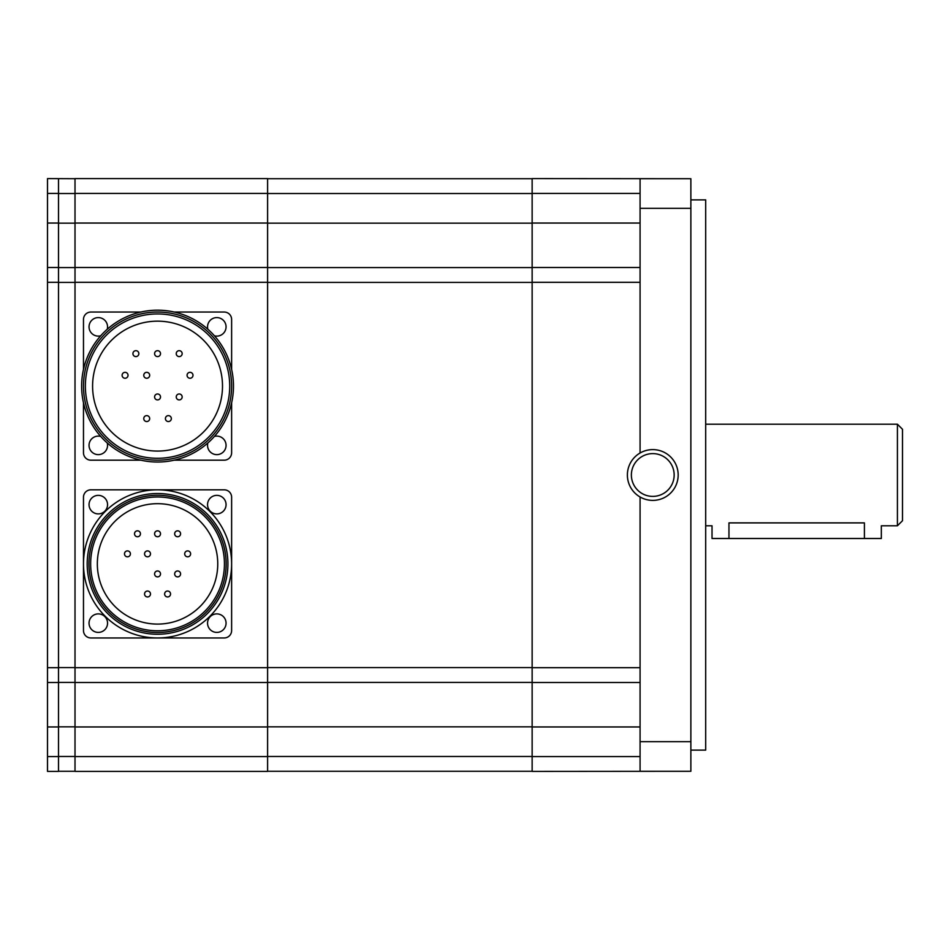 <?xml version="1.0" encoding="UTF-8"?>
<svg xmlns="http://www.w3.org/2000/svg" width="950" height="950" viewBox="0 0 950 950"><rect width="100%" height="100%" fill="white"/><g stroke="black" fill="none" stroke-linecap="round" stroke-linejoin="round"><path stroke-width="1.43" d="M149.684 375.286A2.969 2.969 0 0 0 146.727 372.329A2.969 2.969 0 0 0 143.759 375.286A2.969 2.969 0 0 0 146.727 378.254A2.969 2.969 0 0 0 149.684 375.286M128.036 375.286A2.969 2.969 0 0 0 125.067 372.329A2.969 2.969 0 0 0 122.111 375.286A2.969 2.969 0 0 0 125.067 378.254A2.969 2.969 0 0 0 128.036 375.286M192.993 375.286A2.969 2.969 0 0 0 190.024 372.329A2.969 2.969 0 0 0 187.067 375.286A2.969 2.969 0 0 0 190.024 378.254A2.969 2.969 0 0 0 192.993 375.286M182.162 353.637A2.969 2.969 0 0 0 179.206 350.669A2.969 2.969 0 0 0 176.237 353.637A2.969 2.969 0 0 0 179.206 356.594A2.969 2.969 0 0 0 182.162 353.637M160.514 353.637A2.969 2.969 0 0 0 157.546 350.669A2.969 2.969 0 0 0 154.589 353.637A2.969 2.969 0 0 0 157.546 356.594A2.969 2.969 0 0 0 160.514 353.637M138.854 353.637A2.969 2.969 0 0 0 135.898 350.669A2.969 2.969 0 0 0 132.929 353.637A2.969 2.969 0 0 0 135.898 356.594A2.969 2.969 0 0 0 138.854 353.637M182.162 396.946A2.969 2.969 0 0 0 179.206 393.977A2.969 2.969 0 0 0 176.237 396.946A2.969 2.969 0 0 0 179.206 399.902A2.969 2.969 0 0 0 182.162 396.946M160.514 396.946A2.969 2.969 0 0 0 157.546 393.977A2.969 2.969 0 0 0 154.589 396.946A2.969 2.969 0 0 0 157.546 399.902A2.969 2.969 0 0 0 160.514 396.946M171.344 418.594A2.969 2.969 0 0 0 168.376 415.625A2.969 2.969 0 0 0 165.419 418.594A2.969 2.969 0 0 0 168.376 421.551A2.969 2.969 0 0 0 171.344 418.594M149.684 418.594A2.969 2.969 0 0 0 146.727 415.625A2.969 2.969 0 0 0 143.759 418.594A2.969 2.969 0 0 0 146.727 421.551A2.969 2.969 0 0 0 149.684 418.594M150.48 553.85A2.969 2.969 0 0 0 147.511 550.893A2.969 2.969 0 0 0 144.554 553.85A2.969 2.969 0 0 0 147.511 556.819A2.969 2.969 0 0 0 150.48 553.85M130.411 553.85A2.969 2.969 0 0 0 127.442 550.893A2.969 2.969 0 0 0 124.486 553.85A2.969 2.969 0 0 0 127.442 556.819A2.969 2.969 0 0 0 130.411 553.85M190.618 553.85A2.969 2.969 0 0 0 187.649 550.893A2.969 2.969 0 0 0 184.692 553.85A2.969 2.969 0 0 0 187.649 556.819A2.969 2.969 0 0 0 190.618 553.85M180.583 533.781A2.969 2.969 0 0 0 177.614 530.824A2.969 2.969 0 0 0 174.658 533.781A2.969 2.969 0 0 0 177.614 536.75A2.969 2.969 0 0 0 180.583 533.781M160.514 533.781A2.969 2.969 0 0 0 157.546 530.824A2.969 2.969 0 0 0 154.589 533.781A2.969 2.969 0 0 0 157.546 536.75A2.969 2.969 0 0 0 160.514 533.781M140.446 533.781A2.969 2.969 0 0 0 137.477 530.824A2.969 2.969 0 0 0 134.52 533.781A2.969 2.969 0 0 0 137.477 536.75A2.969 2.969 0 0 0 140.446 533.781M180.583 573.919A2.969 2.969 0 0 0 177.614 570.962A2.969 2.969 0 0 0 174.658 573.919A2.969 2.969 0 0 0 177.614 576.888A2.969 2.969 0 0 0 180.583 573.919M160.514 573.919A2.969 2.969 0 0 0 157.546 570.962A2.969 2.969 0 0 0 154.589 573.919A2.969 2.969 0 0 0 157.546 576.888A2.969 2.969 0 0 0 160.514 573.919M170.549 593.987A2.969 2.969 0 0 0 167.58 591.031A2.969 2.969 0 0 0 164.623 593.987A2.969 2.969 0 0 0 167.58 596.956A2.969 2.969 0 0 0 170.549 593.987M150.48 593.987A2.969 2.969 0 0 0 147.511 591.031A2.969 2.969 0 0 0 144.554 593.987A2.969 2.969 0 0 0 147.511 596.956A2.969 2.969 0 0 0 150.48 593.987M92.589 386.116A64.956 64.956 0 0 1 157.546 321.159A64.956 64.956 0 0 1 222.502 386.116A64.956 64.956 0 0 1 157.546 451.072A64.956 64.956 0 0 1 92.589 386.116M97.339 563.884A60.206 60.206 0 0 1 157.546 503.678A60.206 60.206 0 0 1 217.752 563.884A60.206 60.206 0 0 1 157.546 624.091A60.206 60.206 0 0 1 97.339 563.884M229.722 386.116A72.176 72.176 0 0 1 157.546 458.292A72.176 72.176 0 0 1 85.369 386.116A72.176 72.176 0 0 1 157.546 313.939A72.176 72.176 0 0 1 229.722 386.116M224.438 563.884A66.892 66.892 0 0 1 157.546 630.776A66.892 66.892 0 0 1 90.654 563.884A66.892 66.892 0 0 1 157.546 496.992A66.892 66.892 0 0 1 224.438 563.884M231.622 386.116A74.076 74.076 0 0 1 157.546 460.18A74.076 74.076 0 0 1 83.481 386.116A74.076 74.076 0 0 1 157.546 312.039A74.076 74.076 0 0 1 231.622 386.116M226.159 563.884A68.614 68.614 0 0 1 157.546 632.498A68.614 68.614 0 0 1 88.944 563.884A68.614 68.614 0 0 1 157.546 495.282A68.614 68.614 0 0 1 226.159 563.884M233.474 386.116A75.929 75.929 0 0 1 157.546 462.032A75.929 75.929 0 0 1 81.629 386.116A75.929 75.929 0 0 1 157.546 310.187A75.929 75.929 0 0 1 233.474 386.116M227.917 563.884A70.371 70.371 0 0 1 157.546 634.256A70.371 70.371 0 0 1 87.186 563.884A70.371 70.371 0 0 1 157.546 493.513A70.371 70.371 0 0 1 227.917 563.884M47.5 682.504L58.508 682.504L58.508 771.4L47.5 771.4L47.5 178.6L75.014 178.719M107.231 329.258A9.262 9.262 0 0 0 98.289 317.597A9.262 9.262 0 0 0 89.039 326.859A9.262 9.262 0 0 0 100.688 335.801M100.688 436.43A9.262 9.262 0 0 0 89.039 445.372A9.262 9.262 0 0 0 98.289 454.634A9.262 9.262 0 0 0 107.231 442.973M207.86 442.973A9.262 9.262 0 0 0 216.802 454.634A9.262 9.262 0 0 0 226.064 445.372A9.262 9.262 0 0 0 214.403 436.43M214.403 335.801A9.262 9.262 0 0 0 226.064 326.859A9.262 9.262 0 0 0 216.802 317.597A9.262 9.262 0 0 0 207.86 329.258M107.552 504.628A9.262 9.262 0 0 0 98.289 495.366A9.262 9.262 0 0 0 89.039 504.628A9.262 9.262 0 0 0 98.289 513.891A9.262 9.262 0 0 0 107.552 504.628M107.552 623.141A9.262 9.262 0 0 0 98.289 613.89A9.262 9.262 0 0 0 89.039 623.141A9.262 9.262 0 0 0 98.289 632.403A9.262 9.262 0 0 0 107.552 623.141M226.064 623.141A9.262 9.262 0 0 0 216.802 613.89A9.262 9.262 0 0 0 207.551 623.141A9.262 9.262 0 0 0 216.802 632.403A9.262 9.262 0 0 0 226.064 623.141M231.622 563.884A74.076 74.076 0 0 1 157.546 637.961A74.076 74.076 0 0 1 83.481 563.884A74.076 74.076 0 0 1 157.546 489.82A74.076 74.076 0 0 1 231.622 563.884L231.622 630.551A7.41 7.41 0 0 1 224.212 637.961L90.879 637.961A7.41 7.41 0 0 1 83.481 630.551L83.481 497.218A7.41 7.41 0 0 1 90.879 489.82L224.212 489.82A7.41 7.41 0 0 1 231.622 497.218L231.622 563.884M226.064 504.628A9.262 9.262 0 0 0 216.802 495.366A9.262 9.262 0 0 0 207.551 504.628A9.262 9.262 0 0 0 216.802 513.891A9.262 9.262 0 0 0 226.064 504.628M58.508 682.504L58.508 178.719M47.5 267.496L58.508 267.496M705.684 525.789L712.025 525.789L712.025 538.496L881.339 538.496L881.339 525.789L897.418 525.789L897.418 424.211L705.684 424.211M897.418 525.789L902.5 520.719L902.5 429.281L897.418 424.211M83.481 369.443L83.481 319.449A7.41 7.41 0 0 1 90.879 312.039L140.885 312.039M140.885 460.18L90.879 460.18A7.41 7.41 0 0 1 83.481 452.782L83.481 402.776M231.622 402.776L231.622 452.782A7.41 7.41 0 0 1 224.212 460.18L174.218 460.18M174.218 312.039L224.212 312.039A7.41 7.41 0 0 1 231.622 319.449L231.622 369.443M58.508 771.281L75.014 771.281M58.508 682.397L75.014 682.397M58.508 267.603L75.014 267.603M728.959 538.496L728.959 522.892C707.121 526.062 707.121 526.062 728.959 522.892L864.405 522.892C886.243 526.062 886.243 526.062 864.405 522.892L864.405 538.496M75.014 771.4L75.014 178.6L267.603 178.6L267.603 771.4L75.014 771.4M75.014 682.504L267.603 682.504M75.014 267.496L267.603 267.496M267.603 771.281L532.143 771.281M267.603 682.397L532.143 682.397M267.603 267.603L532.143 267.603M267.603 178.719L532.143 178.719M674.156 475A21.387 21.387 0 0 1 652.769 496.387A21.387 21.387 0 0 1 631.382 475A21.387 21.387 0 0 1 652.769 453.613A21.387 21.387 0 0 1 674.156 475M690.864 178.719L532.143 178.6L532.143 771.4L690.864 771.281L690.864 178.719L640.074 178.719L640.074 453.008A25.401 25.401 0 0 1 678.169 475A25.401 25.401 0 0 1 640.074 496.992A25.401 25.401 0 0 1 640.074 453.008M640.074 496.992L640.074 771.281L690.864 771.281M640.074 267.496L532.143 267.496M640.074 682.504L532.143 682.504M690.864 199.88L705.684 199.88L705.684 750.12L690.864 750.12M47.5 726.952L58.508 726.952M47.5 756.58L58.508 756.58M47.5 667.696L58.508 667.696M47.5 282.304L58.508 282.304M47.5 223.048L58.508 223.048M47.5 193.42L58.508 193.42M58.508 756.473L75.014 756.473M58.508 726.845L75.014 726.845M58.508 667.589L75.014 667.589M58.508 282.411L75.014 282.411M58.508 223.155L75.014 223.155M58.508 193.527L75.014 193.527M75.014 756.58L267.603 756.58M75.014 726.952L267.603 726.952M75.014 667.696L267.603 667.696M75.014 282.304L267.603 282.304M75.014 223.048L267.603 223.048M75.014 193.42L267.603 193.42M267.603 756.473L532.143 756.473M267.603 726.845L532.143 726.845M267.603 667.589L532.143 667.589M267.603 282.411L532.143 282.411M267.603 223.155L532.143 223.155M267.603 193.527L532.143 193.527M640.074 282.304L532.143 282.304M640.074 667.696L532.143 667.696M640.074 223.048L532.143 223.048M640.074 193.42L532.143 193.42M640.074 756.58L532.143 756.58M640.074 726.952L532.143 726.952M640.074 741.653L690.864 741.653M640.074 208.347L690.864 208.347"/></g></svg>
